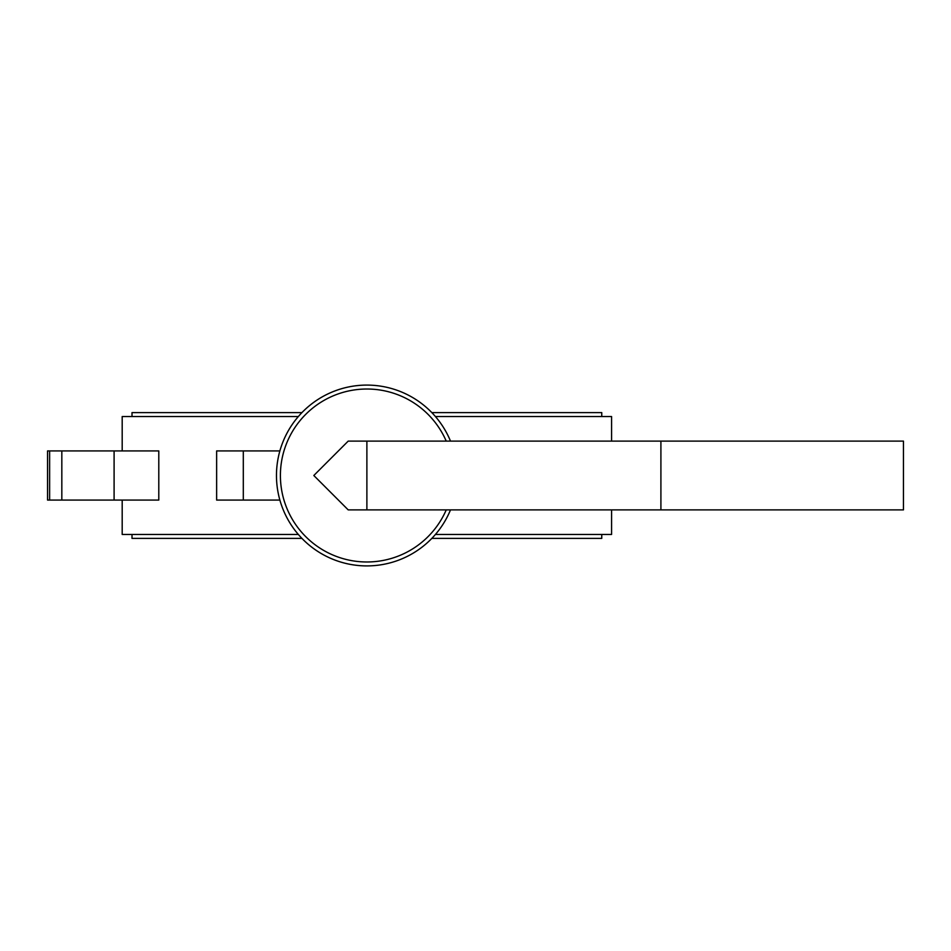 <?xml version="1.0" encoding="UTF-8"?>
<svg xmlns="http://www.w3.org/2000/svg" width="951" height="951" viewBox="0 0 951 951"><rect width="100%" height="100%" fill="white"/><g stroke="black" fill="none" stroke-linecap="round" stroke-linejoin="round"><path stroke-width="1.43" d="M450.501 441.109A90.416 90.416 0 0 0 276.468 475.5A90.416 90.416 0 0 0 450.501 509.891M435.415 534.462L611.576 534.462L611.576 509.891M611.576 441.109L611.576 416.538L435.415 416.538M298.341 416.538L122.192 416.538L122.192 450.929M122.192 500.071L122.192 534.462L298.341 534.462M301.931 412.603L132.011 412.603L132.011 416.538M301.931 538.397L132.011 538.397L132.011 534.462M601.757 534.462L601.757 538.397L431.837 538.397M601.757 416.538L601.757 412.603L431.837 412.603M243.301 450.929L216.638 450.929L216.638 500.071L243.301 500.071L243.301 450.929L279.879 450.929M49.63 450.929L47.55 450.929L47.55 500.071L49.63 500.071L49.63 450.929L158.793 450.929L158.793 500.071L49.63 500.071M279.879 500.071L243.301 500.071M313.818 475.5L348.209 509.891L366.884 509.891L366.884 441.109L348.209 441.109L313.818 475.5M660.909 441.109L660.909 509.891L903.45 509.891L903.45 441.109L366.884 441.109M660.909 509.891L366.884 509.891M446.233 441.109A86.482 86.482 0 0 0 280.402 475.5A86.482 86.482 0 0 0 446.233 509.891M366.884 385.084A90.416 90.416 0 0 0 276.468 475.5A90.416 90.416 0 0 0 366.884 565.916M114.096 500.071L114.096 450.929M61.827 500.071L61.827 450.929"/></g></svg>
